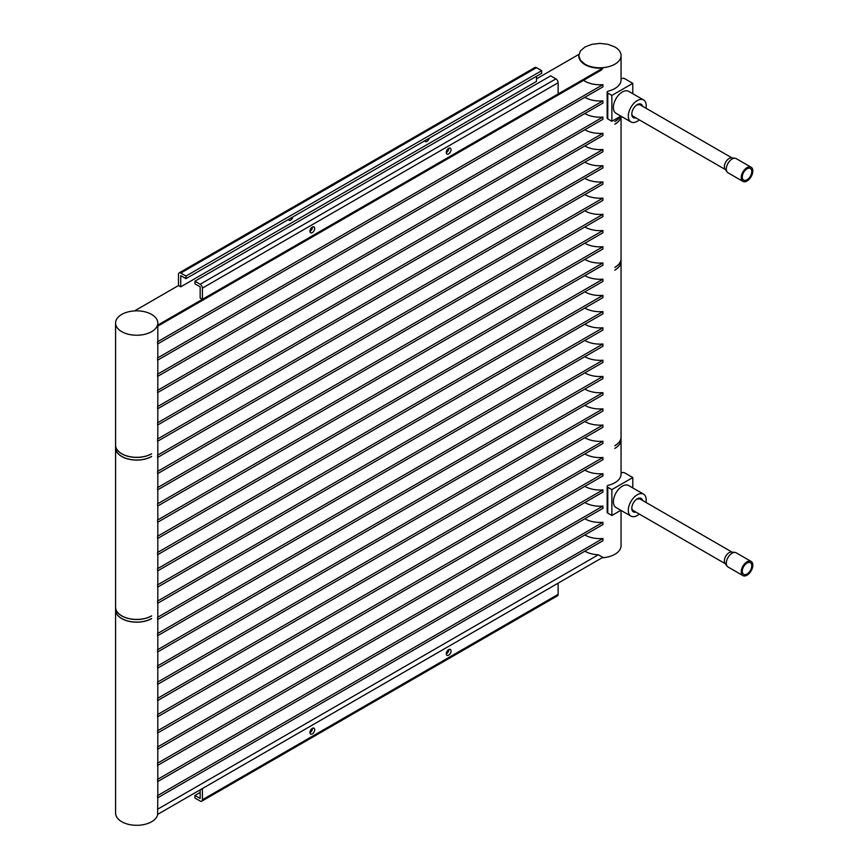 <?xml version="1.0" encoding="UTF-8"?>
<svg xmlns="http://www.w3.org/2000/svg" width="868" height="868" viewBox="0 0 868 868"><rect width="100%" height="100%" fill="white"/><g stroke="black" fill="none" stroke-linecap="round" stroke-linejoin="round"><path stroke-width="1.3" d="M151.553 615.889L151.629 615.933A21.114 12.195 180 0 1 128.616 618.569A21.114 12.195 180 0 1 115.574 607.307A21.114 12.195 180 0 1 115.574 607.264M151.553 453.79L151.629 453.834A21.114 12.195 180 0 1 128.616 456.481A21.114 12.195 180 0 1 115.574 445.219L115.574 447.801A21.114 12.195 180 0 0 128.616 459.064A21.114 12.195 180 0 0 151.629 456.427L151.629 456.514A21.114 12.195 180 0 1 121.759 456.514A21.114 12.195 180 0 1 115.574 447.888L115.574 607.22A21.114 12.195 0 0 0 121.759 615.846A21.114 12.195 0 0 0 151.629 615.846L151.629 615.933M621.054 258.772A21.114 12.195 180 0 1 621.054 258.816A21.114 12.195 180 0 1 614.87 267.431L614.87 267.344A21.114 12.195 0 0 0 621.054 258.729L621.054 116.214A21.114 12.195 180 0 1 614.87 124.222L614.87 124.135A21.114 12.195 180 0 0 621.021 116.193M115.574 323.037A21.114 12.195 0 0 0 121.759 331.663A21.114 12.195 0 0 0 144.772 334.31A21.114 12.195 0 0 0 157.813 323.037A21.114 12.195 0 0 0 151.629 314.422A21.114 12.195 0 0 0 128.616 311.775A21.114 12.195 0 0 0 115.574 323.037L115.574 445.132A21.114 12.195 0 0 0 121.759 453.747A21.114 12.195 0 0 0 151.629 453.747L151.629 453.834M620.099 116.54A21.114 12.195 180 0 1 614.87 121.553L614.87 121.466A21.114 12.195 0 0 0 620.034 116.583M602.066 557.798A21.114 12.195 0 0 0 621.054 545.668L621.054 510.417M558.124 594.374L202.407 799.754A3.168 1.834 60 0 1 201.745 801.197L557.462 595.828A3.168 1.834 -120 0 0 558.124 594.374L558.124 583.166L602.924 557.299L598.291 554.804A21.114 12.195 180 0 1 584.999 551.267A21.114 12.195 180 0 1 584.848 551.18M584.848 534.97A21.114 12.195 0 0 0 584.999 535.057A21.114 12.195 0 0 0 602.924 538.507L602.924 540.753L157.596 797.855L157.596 795.609A21.114 12.195 0 0 0 157.813 793.884L157.813 781.525M584.848 518.76A21.114 12.195 0 0 0 584.999 518.847A21.114 12.195 0 0 0 602.924 522.297L602.924 524.543L157.596 781.645L157.596 779.399A21.114 12.195 0 0 0 157.813 777.674L157.813 765.316M584.848 502.55A21.114 12.195 0 0 0 584.999 502.637A21.114 12.195 0 0 0 602.924 506.087L602.924 508.333L157.596 765.435L157.596 763.189A21.114 12.195 0 0 0 157.813 761.464L157.813 749.106M584.848 486.34A21.114 12.195 0 0 0 584.999 486.427A21.114 12.195 0 0 0 602.924 489.877L602.924 492.123L157.596 749.225L157.596 746.979A21.114 12.195 0 0 0 157.813 745.254L157.813 732.896M584.848 470.13A21.114 12.195 0 0 0 584.999 470.217A21.114 12.195 0 0 0 602.924 473.668L602.924 475.914L157.596 733.015L157.596 730.769A21.114 12.195 0 0 0 157.813 729.044L157.813 716.686M584.848 453.931A21.114 12.195 0 0 0 584.999 454.018A21.114 12.195 0 0 0 602.924 457.458L602.924 459.704L157.596 716.805L157.596 714.559A21.114 12.195 0 0 0 157.813 712.845L157.813 700.476M584.848 437.722A21.114 12.195 0 0 0 584.999 437.808A21.114 12.195 0 0 0 602.924 441.248L602.924 443.494L157.596 700.595L157.596 698.36A21.114 12.195 0 0 0 157.813 696.635L157.813 684.266M584.848 421.512A21.114 12.195 0 0 0 584.999 421.598A21.114 12.195 0 0 0 602.924 425.038L602.924 427.284L157.596 684.385L157.596 682.15A21.114 12.195 0 0 0 157.813 680.425L157.813 668.056M584.848 405.302A21.114 12.195 0 0 0 584.999 405.389A21.114 12.195 0 0 0 602.924 408.839L602.924 411.074L157.596 668.176L157.596 665.94A21.114 12.195 0 0 0 157.813 664.215L157.813 651.846M584.848 389.092A21.114 12.195 0 0 0 584.999 389.179A21.114 12.195 0 0 0 602.924 392.629L602.924 394.864L157.596 651.966L157.596 649.731A21.114 12.195 0 0 0 157.813 648.005L157.813 635.636M584.848 372.882A21.114 12.195 0 0 0 584.999 372.969A21.114 12.195 0 0 0 602.924 376.419L602.924 378.654L157.596 635.756L157.596 633.521A21.114 12.195 0 0 0 157.813 631.795L157.813 619.426M584.848 356.672A21.114 12.195 0 0 0 584.999 356.759A21.114 12.195 0 0 0 602.924 360.209L602.924 362.444L157.596 619.546L157.596 617.311A21.114 12.195 0 0 0 157.813 615.586L157.813 603.217M584.848 340.462A21.114 12.195 0 0 0 584.999 340.549A21.114 12.195 0 0 0 602.924 343.999L602.924 346.234L157.596 603.336L157.596 601.101A21.114 12.195 0 0 0 157.813 599.376L157.813 587.007M584.848 324.252A21.114 12.195 0 0 0 584.999 324.339A21.114 12.195 0 0 0 602.924 327.789L602.924 330.024L157.596 587.137L157.596 584.891A21.114 12.195 0 0 0 157.813 583.166L157.813 570.797M584.848 308.042A21.114 12.195 0 0 0 584.999 308.129A21.114 12.195 0 0 0 602.924 311.579L602.924 313.825L157.596 570.927L157.596 568.681A21.114 12.195 0 0 0 157.813 566.956L157.813 554.587M584.848 291.832A21.114 12.195 0 0 0 584.999 291.919A21.114 12.195 0 0 0 602.924 295.37L602.924 297.615L157.596 554.717L157.596 552.471A21.114 12.195 0 0 0 157.813 550.746L157.813 538.377M584.848 275.623A21.114 12.195 0 0 0 584.999 275.709A21.114 12.195 0 0 0 602.924 279.16L602.924 281.406L157.596 538.507L157.596 536.261A21.114 12.195 0 0 0 157.813 534.536L157.813 522.167M584.848 259.413A21.114 12.195 0 0 0 584.999 259.499A21.114 12.195 0 0 0 602.924 262.95L602.924 265.196L157.596 522.297L157.596 520.051A21.114 12.195 0 0 0 157.813 518.326L157.813 505.968M584.848 243.203A21.114 12.195 0 0 0 584.999 243.29A21.114 12.195 0 0 0 602.924 246.74L602.924 248.986L157.596 506.087L157.596 503.841A21.114 12.195 0 0 0 157.813 502.116L157.813 489.758M584.848 226.993A21.114 12.195 0 0 0 584.999 227.08A21.114 12.195 0 0 0 602.924 230.53L602.924 232.776L157.596 489.877L157.596 487.632A21.114 12.195 0 0 0 157.813 485.906L157.813 473.548M584.848 210.783A21.114 12.195 0 0 0 584.999 210.87A21.114 12.195 0 0 0 602.924 214.32L602.924 216.566L157.596 473.668L157.596 471.422A21.114 12.195 0 0 0 157.813 469.696L157.813 457.338M584.848 194.573A21.114 12.195 0 0 0 584.999 194.66A21.114 12.195 0 0 0 602.924 198.11L602.924 200.356L157.596 457.458L157.596 455.212A21.114 12.195 0 0 0 157.813 453.487L157.813 441.128M584.848 178.374A21.114 12.195 0 0 0 584.999 178.461A21.114 12.195 0 0 0 602.924 181.9L602.924 184.146L157.596 441.248L157.596 439.002A21.114 12.195 0 0 0 157.813 437.288L157.813 424.919M584.848 162.164A21.114 12.195 0 0 0 584.999 162.251A21.114 12.195 0 0 0 602.924 165.69L602.924 167.936L157.596 425.038L157.596 422.803A21.114 12.195 0 0 0 157.813 421.078L157.813 408.709M584.848 145.954A21.114 12.195 0 0 0 584.999 146.041A21.114 12.195 0 0 0 602.924 149.491L602.924 151.726L157.596 408.828L157.596 406.593A21.114 12.195 0 0 0 157.813 404.868L157.813 392.499M584.848 129.744A21.114 12.195 0 0 0 584.999 129.831A21.114 12.195 0 0 0 602.924 133.281L602.924 135.517L157.596 392.618L157.596 390.383A21.114 12.195 0 0 0 157.813 388.658L157.813 376.289M584.848 113.534A21.114 12.195 0 0 0 584.999 113.621A21.114 12.195 0 0 0 602.924 117.072L602.924 119.307L157.596 376.408L157.596 374.173A21.114 12.195 0 0 0 157.813 372.448L157.813 360.079M584.848 97.325A21.114 12.195 0 0 0 584.999 97.411A21.114 12.195 0 0 0 602.924 100.862L602.924 103.097L157.596 360.198L157.596 357.963A21.114 12.195 0 0 0 157.813 356.238L157.813 343.869M583.611 80.312A21.114 12.195 0 0 0 584.999 81.201A21.114 12.195 0 0 0 602.924 84.652L602.924 86.887L157.596 343.988L157.596 341.753A21.114 12.195 0 0 0 157.813 340.028L157.813 326.151M157.759 326.173L601.546 69.961L602.924 68.095A21.114 12.195 180 0 1 584.999 64.644A21.114 12.195 180 0 1 578.815 56.029A21.114 12.195 180 0 1 578.815 55.812M614.87 46.97L608.012 44.333L599.929 43.4L591.857 44.333L584.999 46.97L580.421 50.93L578.815 55.595L580.421 60.261L584.999 64.21A21.114 12.195 0 0 0 608.012 66.858A21.114 12.195 0 0 0 621.054 55.595A21.114 12.195 0 0 0 614.87 46.97M621.054 439.74A21.114 12.195 180 0 1 621.054 439.783A21.114 12.195 180 0 1 614.87 448.409L614.87 448.322A21.114 12.195 180 0 0 621.054 439.696L621.054 437.114A21.114 12.195 180 0 1 621.054 437.114A21.114 12.195 180 0 1 614.87 445.74L614.87 445.653A21.114 12.195 0 0 0 621.054 437.027L621.054 261.485A21.114 12.195 180 0 1 614.87 270.111L614.87 270.024A21.114 12.195 180 0 0 621.054 261.398L621.054 258.816M632.783 93.722L632.783 83.361L611.875 95.426L611.875 121.292L607.774 118.916A2.116 1.215 180 0 1 607.155 118.059L607.155 92.192A2.116 1.215 0 0 1 608.414 91.075A21.114 12.195 0 0 0 621.054 79.91A21.114 12.195 0 0 0 621.043 79.552M632.783 487.924L632.783 477.552L611.875 489.617L611.875 515.484L607.774 513.118A2.116 1.215 180 0 1 607.155 512.25L607.155 486.384A2.116 1.215 0 0 1 608.414 485.266A21.114 12.195 0 0 0 621.054 474.102A21.114 12.195 0 0 0 621.043 473.754M631.795 507.856A6.705 3.873 120 0 0 633.163 510.514L725.333 563.733M732.039 552.113L639.868 498.905L636.884 499.046M635.864 512.077A7.758 4.481 -60 0 1 631.785 508.312A7.758 4.481 -60 0 1 637.264 498.807L637.264 498.807A7.758 4.481 -60 0 1 642.57 500.467M645.998 502.442A12.673 7.313 120 0 0 643.6 494.163A12.673 7.313 120 0 0 637.264 494.793A12.673 7.313 120 0 0 628.985 505.957A12.673 7.313 120 0 0 630.928 516.113A12.673 7.313 120 0 0 637.264 515.484A12.673 7.313 120 0 0 639.293 514.051M643.6 494.163L628.671 485.548A12.673 7.313 120 0 0 622.334 486.178A12.673 7.313 120 0 0 614.056 497.342A12.673 7.313 120 0 0 615.998 507.498L630.928 516.113M632.783 477.552L624.645 472.854A2.116 1.215 0 0 0 622.443 472.572A2.116 1.215 0 0 0 621.054 473.602M607.155 486.384A2.116 1.215 0 0 0 607.774 487.252L607.774 513.118M611.875 489.617L607.774 487.252M611.875 515.484L620.859 510.297M446.271 653.951A3.374 1.953 120 0 0 446.412 653.864A3.374 1.953 120 0 0 448.799 649.568M448.658 655.166A3.374 1.953 120 0 0 450.861 652.183A3.374 1.953 120 0 0 450.351 649.481A3.374 1.953 120 0 0 448.658 649.644A3.374 1.953 120 0 0 446.445 652.617A3.374 1.953 120 0 0 446.966 655.329A3.374 1.953 120 0 0 448.658 655.166M309.93 732.668A3.374 1.953 120 0 0 310.071 732.581A3.374 1.953 120 0 0 312.458 728.285M312.317 733.883A3.374 1.953 120 0 0 314.52 730.899A3.374 1.953 120 0 0 313.999 728.198A3.374 1.953 120 0 0 312.317 728.36A3.374 1.953 120 0 0 310.104 731.333A3.374 1.953 120 0 0 310.625 734.046A3.374 1.953 120 0 0 312.317 733.883M200.161 792.419L194.931 795.435L200.161 798.451L200.161 789.837M202.407 799.754L202.407 788.545L157.596 814.412L157.813 797.725M201.745 801.197A3.168 1.834 60 0 1 200.161 801.045L194.931 798.028L194.931 795.435M115.574 607.307L115.574 609.889A21.114 12.195 180 0 0 128.616 621.163A21.114 12.195 180 0 0 151.629 618.515L151.629 618.602A21.114 12.195 180 0 1 121.759 618.602A21.114 12.195 180 0 1 115.574 609.976L115.574 813.11A21.114 12.195 0 0 0 121.759 821.736A21.114 12.195 0 0 0 143.773 824.6A21.114 12.195 0 0 0 157.705 814.347M157.813 323.254A21.114 12.195 180 0 1 157.813 323.471A21.114 12.195 180 0 1 157.596 325.196L202.407 299.33L202.407 288.122L558.124 82.753L558.124 93.961L602.924 68.095M446.271 152.67A3.374 1.953 120 0 0 446.412 152.584A3.374 1.953 120 0 0 448.799 148.287M448.658 153.886A3.374 1.953 120 0 0 450.861 150.902A3.374 1.953 120 0 0 450.351 148.2A3.374 1.953 120 0 0 448.658 148.363A3.374 1.953 120 0 0 446.445 151.347A3.374 1.953 120 0 0 446.966 154.048A3.374 1.953 120 0 0 448.658 153.886M429.269 138.175A3.374 1.953 -60 0 1 427.002 141.376A3.374 1.953 -60 0 1 425.309 141.549A3.374 1.953 -60 0 1 424.734 140.79M309.93 231.387A3.374 1.953 120 0 0 310.071 231.311A3.374 1.953 120 0 0 312.458 227.004M312.317 232.602A3.374 1.953 120 0 0 314.52 229.619A3.374 1.953 120 0 0 313.999 226.917A3.374 1.953 120 0 0 312.317 227.08A3.374 1.953 120 0 0 310.104 230.063A3.374 1.953 120 0 0 310.625 232.765A3.374 1.953 120 0 0 312.317 232.602M292.928 216.892A3.374 1.953 -60 0 1 290.661 220.092A3.374 1.953 -60 0 1 288.968 220.266A3.374 1.953 -60 0 1 288.393 219.506M558.124 93.961L202.407 299.33L200.161 298.039L200.161 286.831L194.931 283.814L194.931 281.221L550.648 75.852L555.878 78.869A3.168 1.834 -120 0 1 558.124 82.753M134.562 310.907L178.504 285.539L180.75 286.831L536.467 81.462L536.467 76.286M536.467 78.869L578.923 54.358M178.504 285.539L178.504 274.331A3.168 1.834 60 0 1 179.166 272.877A3.168 1.834 60 0 1 180.75 273.04L185.98 276.057L185.98 278.639L180.75 275.623L180.75 286.831M185.98 278.639L541.697 73.27L541.697 70.677L185.98 276.057M180.75 273.04L536.467 67.661L541.697 70.677M536.467 67.661A3.168 1.834 -120 0 0 534.883 67.509L179.166 272.877M194.931 281.221L200.161 284.248A3.168 1.834 60 0 1 202.407 288.122M602.924 84.652L157.596 341.753M602.924 538.507L157.596 795.609M602.924 506.087L157.596 763.189M602.924 489.877L157.596 746.979M602.924 473.668L157.596 730.769M602.924 457.458L157.596 714.559M602.924 441.248L157.596 698.36M602.924 425.038L157.596 682.15M602.924 408.839L157.596 665.94M602.924 392.629L157.596 649.731M602.924 376.419L157.596 633.521M602.924 360.209L157.596 617.311M602.924 343.999L157.596 601.101M602.924 327.789L157.596 584.891M602.924 311.579L157.596 568.681M602.924 295.37L157.596 552.471M602.924 279.16L157.596 536.261M602.924 262.95L157.596 520.051M602.924 246.74L157.596 503.841M602.924 230.53L157.596 487.632M602.924 214.32L157.596 471.422M602.924 198.11L157.596 455.212M602.924 181.9L157.596 439.002M602.924 165.69L157.596 422.803M602.924 149.491L157.596 406.593M602.924 133.281L157.596 390.383M602.924 117.072L157.596 374.173M602.924 100.862L157.596 357.963M602.924 522.297L157.596 779.399M632.783 83.361L624.645 78.652A2.116 1.215 0 0 0 622.443 78.37A2.116 1.215 0 0 0 621.054 79.4M607.155 92.192A2.116 1.215 0 0 0 607.774 93.05L607.774 118.916M635.864 117.885A7.758 4.481 -60 0 1 631.785 114.109A7.758 4.481 -60 0 1 637.264 104.605A7.758 4.481 -60 0 1 642.57 106.265M645.998 108.24A12.673 7.313 120 0 0 643.6 99.972A12.673 7.313 120 0 0 637.264 100.601A12.673 7.313 120 0 0 628.985 111.766A12.673 7.313 120 0 0 630.928 121.921A12.673 7.313 120 0 0 637.264 121.292A12.673 7.313 120 0 0 639.293 119.86M643.6 99.972L628.671 91.346A12.673 7.313 120 0 0 622.334 91.975A12.673 7.313 120 0 0 614.056 103.14A12.673 7.313 120 0 0 615.998 113.296L630.928 121.921M611.875 121.292L620.859 116.106M611.875 95.426L607.774 93.05M631.795 113.665A6.705 3.873 120 0 0 633.163 116.323L725.333 169.531M732.039 157.922L639.868 104.703L636.884 104.844M751.449 173.741A6.705 3.873 -60 0 1 743.681 180.121A6.705 3.873 -60 0 1 742.607 174.891A6.705 3.873 -60 0 1 750.386 168.511A6.705 3.873 -60 0 1 751.449 173.741M742.932 181.401L728.002 172.786A8.181 4.72 -60 0 1 727.124 171.972L725.03 169.119A6.705 3.873 -60 0 1 724.682 164.54A6.705 3.873 -60 0 1 731.529 157.868L735.044 158.247A8.181 4.72 -60 0 1 736.183 158.605L751.124 167.231A8.181 4.72 -60 0 1 752.426 173.611A8.181 4.72 -60 0 1 742.932 181.401A8.181 4.72 -60 0 1 741.63 175.021A8.181 4.72 -60 0 1 751.124 167.231M727.124 171.972A8.181 4.72 -60 0 1 726.7 166.396A8.181 4.72 -60 0 1 735.044 158.247M751.048 569.093A6.705 3.873 -60 0 1 743.681 574.323A6.705 3.873 -60 0 1 743.008 567.932A6.705 3.873 -60 0 1 750.386 562.703A6.705 3.873 -60 0 1 751.048 569.093M742.932 575.603L728.002 566.978A8.181 4.72 -60 0 1 727.124 566.175L725.03 563.31A6.705 3.873 -60 0 1 725.095 557.582A6.705 3.873 -60 0 1 731.529 552.059L735.044 552.439A8.181 4.72 -60 0 1 736.183 552.808L751.124 561.422A8.181 4.72 -60 0 1 751.938 569.224A8.181 4.72 -60 0 1 742.932 575.603A8.181 4.72 -60 0 1 742.118 567.802A8.181 4.72 -60 0 1 751.124 561.422M727.124 566.175A8.181 4.72 -60 0 1 727.189 559.176A8.181 4.72 -60 0 1 735.044 552.439M598.291 554.804L157.813 809.106M558.124 583.166L202.407 788.545M200.161 284.248L555.878 78.869M621.054 474.102L621.054 439.783M621.054 79.91L621.054 55.595"/></g></svg>
